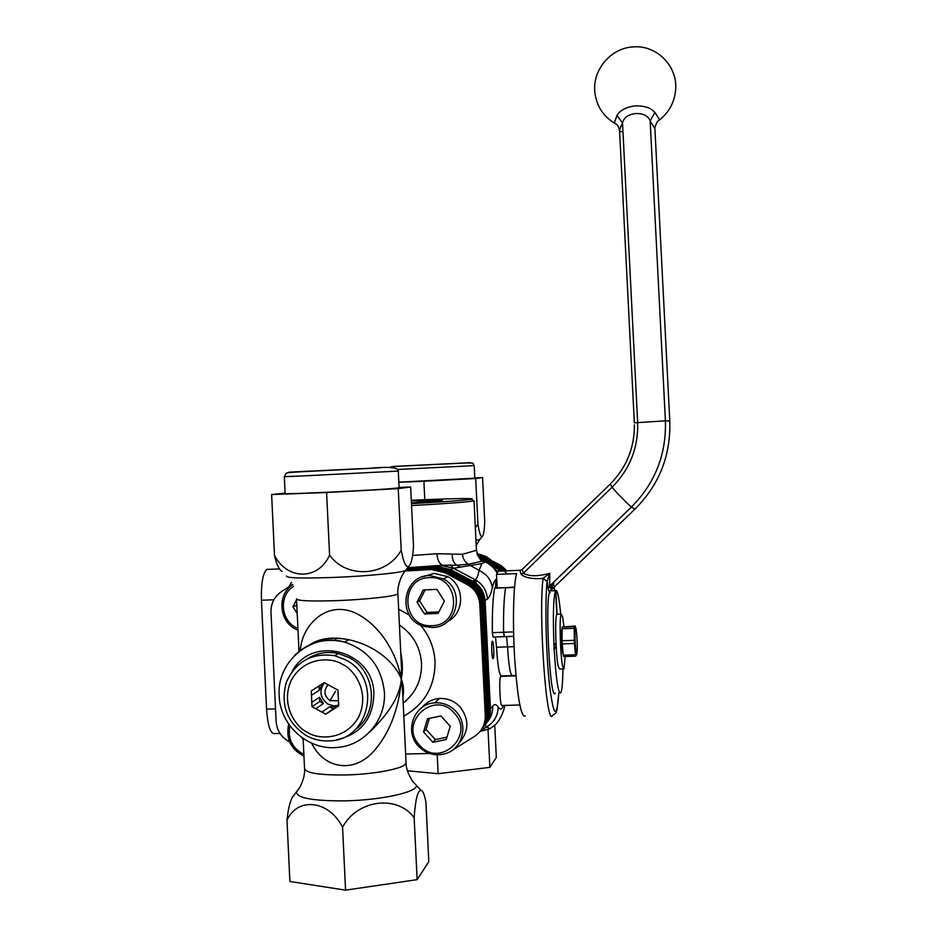 <?xml version="1.0" encoding="UTF-8"?>
<svg xmlns="http://www.w3.org/2000/svg" width="937" height="937" viewBox="0 0 937 937"><rect width="100%" height="100%" fill="white"/><g stroke="black" fill="none" stroke-linecap="round" stroke-linejoin="round"><path stroke-width="1.41" d="M411.46 503.661C445.321 501.763 465.326 500.276 471.452 499.222C477.495 498.015 448.741 498.578 411.296 500.276M472.728 500.381L474.028 500.733L473.337 500.944C467.048 502.08 446.457 503.626 411.554 505.593M493.178 658.547L493.19 658.535C494.49 657.493 493.6 639.643 492.323 641.271L492.312 641.295C491 642.313 491.902 660.327 493.178 658.547M496.61 581.432L496.036 580.729L495.45 587.768M501.225 676.303L500.791 676.315C498.648 678.001 500.112 708.63 502.185 705.491L519.801 704.987M471.358 582.451L472.705 581.198L473.689 581.748C480.646 586.164 484.452 592.489 485.108 600.722L490.426 708.981C490.637 714.872 488.938 720.073 485.319 724.606C488.938 720.073 490.637 714.872 490.426 708.981L485.108 600.722C484.452 592.489 480.646 586.164 473.689 581.748L450.814 569.614L439.301 566.99L442.697 565.245C439.441 563.992 437.52 560.162 436.935 553.744L462.456 554.306L476.453 550.288M438.176 567.892L439.301 566.99L407.279 568.279L439.301 566.99L450.814 569.614L472.705 581.198L475.258 579.687C476.91 578.703 478.163 575.611 479.018 570.41L481.923 563.617L453.613 568.244L449.713 570.153L472.705 582.334C479.685 586.773 483.504 593.133 484.171 601.402L489.512 710.152C489.723 715.985 488.048 721.162 484.499 725.695M500.311 570.68L495.872 567.541L500.721 571.078M496.727 579.16C495.134 579.3 493.67 582.17 492.335 587.792C490.918 593.999 489.29 597.759 487.439 599.059L483.422 601.437M488.774 710.187L492.698 706.123C494.502 703.816 496.341 704.155 498.203 707.142C500.182 710.023 501.974 709.461 503.591 705.444M500.791 676.315L515.959 675.846M411.425 502.923L442.393 500.311L411.32 500.92M442.123 565.702L453.508 568.29L476.137 580.284L453.613 568.244L450.58 565.081L407.665 567.799M480.049 731.504L489.992 728.693L486.701 726.925L485.085 724.922M480.552 559.342C484.265 559.623 484.886 560.244 482.391 561.181L468.383 564.238L479.018 570.41C486.818 574.147 491.257 579.933 492.335 587.792M462.456 554.306C462.937 558.827 464.916 562.141 468.383 564.238L456.905 565.222L460.254 566.944M452.22 554.61C452.184 559.67 453.742 563.219 456.905 565.222L442.697 565.245L407.724 567.717M481.923 563.617L486.549 561.146M498.203 707.142C497.934 715.727 494.104 722.322 486.701 726.925L480.658 730.719M493.635 726.046L489.992 728.693M280.034 733.437L274.787 733.577C270.535 734.221 267.795 726.081 266.565 709.145L261.435 600.242C261.048 583.376 262.852 573.093 266.822 569.427L267.291 569.227M288.783 586.878L291.477 582.31M477.085 554.013L500.264 565.936L505.921 570.867M477.565 555.208L499.21 566.569L504.399 570.926M478.456 556.812L498.133 567.213L502.818 570.984M507.186 573.959L499.69 566.288L477.32 554.634M476.874 553.275L501.037 565.479L506.987 570.82M503.181 570.563L498.625 566.92L477.975 556.016M501.541 570.633L497.547 567.553L483.867 560.326M482.379 559.541L479.217 557.878M494.162 568.548L495.872 567.541L488.938 563.887M475.364 528L477.929 523.994C479.603 534.793 481.243 538.658 482.86 535.589C483.843 533.563 484.464 528.925 484.734 521.675L482.567 477.601L474.813 477.917M477.929 523.994L475.691 478.491L482.567 477.601M424.801 499.702L423.911 481.255L475.691 478.491M398.834 482.262L423.911 481.255M488.013 729.454L489.875 767.356L496.317 757.412L494.724 725.015M437.204 754.847L438.118 773.693L489.875 767.356M407.408 770.776L438.118 773.693M480.986 730.263C484.687 725.636 486.432 720.319 486.221 714.31L480.798 603.826C480.119 595.417 476.242 588.951 469.144 584.454L445.813 572.062L434.065 569.38L405.416 570.528L402.898 574.194C402.699 573.667 396.761 586.129 397.897 593.73L397.885 593.402M482.52 728.272C486.069 723.727 487.732 718.515 487.521 712.659L482.133 602.866C481.466 594.503 477.612 588.085 470.561 583.61L447.359 571.301L435.693 568.642L405.979 569.837L408.93 566.147M483.843 726.55C487.369 722.017 489.02 716.852 488.809 711.031L483.457 601.917C482.789 593.613 478.959 587.23 471.943 582.779L448.893 570.551L437.298 567.904L406.564 569.146M399.092 487.427L410.652 486.994L413.51 545.966C412.959 554.833 411.893 560.9 410.324 564.168C407.22 570.036 404.175 565.374 401.212 550.16C386.993 576.196 346.971 579.488 329.578 555.102C318.17 580.635 287.343 580.144 274.494 555.454C276.673 564.824 279.214 570.118 282.131 571.336M369.248 732.429C389.628 712.893 400.31 695.137 401.27 679.173L401.493 668.104L397.897 593.73L397.171 594.292C393.189 596.541 364.106 599.645 336.734 600.629C310.662 601.437 297.252 600.863 296.502 598.884M406.037 762.179L402.477 688.426L401.27 679.173C403.542 684.443 404.081 690.452 402.898 697.175M414.142 817.72L417.141 879.644L428.806 861.63L425.937 802.306C424.508 794.517 422.856 790.523 420.982 790.348C417.691 790.441 415.407 799.566 414.142 817.72C397.522 794.67 357.501 799.425 342.555 827.184C328.606 800.011 297.603 796.813 286.991 820.215C288.104 809.509 289.896 801.873 292.356 797.293L294.534 794.236M289.685 741.928L288.42 741.226C280.936 736.751 276.837 730.134 276.122 721.349L270.98 612.259C270.863 603.475 274.318 596.623 281.358 591.692L292.637 584.372M405.018 571.043L434.065 569.38M434.967 569.368L405.955 570.141M480.798 603.826L479.814 604.529L485.261 715.517L486.221 714.31M486.174 713.444L486.935 713.408L481.524 603.299C480.857 594.913 476.992 588.483 469.917 583.985L446.656 571.652L435.693 568.642M453.297 749.694L474.544 736.353C481.817 731.422 485.389 724.477 485.261 715.517M445.813 572.062L444.665 572.624L467.106 584.501L468.149 583.892M444.665 572.624L432.882 569.93M479.814 604.529C479.135 596.084 475.235 589.596 468.113 585.063L467.106 584.501M487.521 712.659L486.935 713.408C487.146 719.323 485.448 724.57 481.852 729.15M436.583 568.618L406.295 569.462M487.486 711.804L488.224 711.769L482.86 602.339C482.192 594.023 478.338 587.616 471.323 583.154L448.191 570.891L437.298 567.904M488.809 711.031L488.224 711.769C488.435 717.648 486.76 722.86 483.176 727.405M449.373 570.809L449.713 570.153L438.165 567.517L406.881 568.771M429.427 753.453L405.639 754.051M325.607 640.58L327.845 638.484M400.743 652.585C402.734 662.365 402.91 671.232 401.27 679.173C400.228 697.807 393.891 728.459 373.992 750.947C353.881 774.103 323.815 768.668 311.705 743.24M300.285 650.442C301.983 624.44 327.763 598.872 357.22 613.899C385.739 629.043 398.518 661.592 401.27 679.173C397.967 668.69 381.464 646.975 348.833 639.702C333.209 636.867 320.454 638.472 310.58 644.527M342.555 827.184L345.566 890.15L289.884 881.483L286.991 820.215M417.141 879.644L345.566 890.15M410.652 486.994L398.225 488.61L326.591 492.522L271.625 494.549L285.117 493.12M401.212 550.16L398.225 488.61M274.494 555.454L271.625 494.549M329.578 555.102L326.591 492.522M476.148 583.423L475.715 579.335M422.013 707.482C426.546 702.106 432.32 699.107 439.348 698.487C447.464 698.112 454.386 700.935 460.102 706.943C469.39 719.382 469.086 731.352 459.189 742.865M423.536 731.949L432.882 742.315L446.246 739.504L450.264 726.292L440.882 715.927L427.53 718.761L423.536 731.949L426.042 729.349L435.307 739.621L432.882 742.315M429.369 718.374L426.042 729.349M435.307 739.621L446.961 737.161M422.47 576.911L434.276 573.374L447.816 576.712C464.822 585.578 464.811 612.962 447.792 621.407M424.438 613.922L438.118 613.419L444.372 601.156L436.947 589.408L423.266 589.935L417.024 602.175L424.438 613.922L426.932 612.411L438.856 611.978M425.152 589.853L419.589 600.781L426.932 612.411M419.589 600.781L417.024 602.175M296.549 599.75L292.976 606.825L297.205 613.594M296.795 605.079L296.83 605.689M296.642 605.396L292.976 606.825M301.96 737.7L303.178 739.668M307.652 658.606C317.186 652.855 327.446 651.168 338.444 653.534L348.939 657.516C376.042 670.88 379.45 713.42 354.701 730.087M320.653 684.924L324.214 682.64L337.952 690.124L338.714 705.924L325.713 714.193L315.757 708.747L323.429 703.523L319.54 697.269L311.798 702.363L311.459 695.254L319.201 690.311L322.492 683.834L314.809 688.66L324.249 682.663M324.343 682.71C318.814 691.014 320.091 698.206 328.161 704.261L334.099 705.901L338.679 705.256M338.644 700.794L330.011 700.618C323.979 695.886 323.37 690.581 328.149 684.736M315.757 708.747L311.998 706.697L311.798 702.363M311.459 695.254L311.248 690.932L314.809 688.66M338.702 705.643L335.141 708.196M329.285 711.921L336.676 706.627L329.496 706.838L321.941 712.132M322.492 683.834L311.248 690.932M319.201 690.311L319.002 686.071M319.54 697.269L319.74 701.508L311.998 706.697M323.429 703.523L319.74 701.508M329.496 706.838L333.185 708.852L325.713 714.193M336.676 706.627L333.185 708.852M474.825 478.175L398.834 482.18M444.243 463.944L414.775 465.408L444.243 464.014M399.115 487.872L385.622 489.091C353.671 491.257 279.788 494.525 285.141 493.553L284.333 476.675M330.281 470.198L339.217 469.777M351.68 469.156L358.73 468.805M358.73 468.758L330.269 470.151M339.217 469.706L351.68 469.097M576.103 628.868C577.274 638.472 577.567 646.893 576.969 654.143L576.208 653.183C575.037 647.584 574.533 626.478 575.599 627.357L576.103 628.868M576.969 654.143L575.669 656.146L574.381 643.473L574.194 628.305L574.322 626.607L575.295 625.986L562.188 627.04L574.322 626.607M563.137 654.131L562.645 652.808C561.544 647.947 561.064 629.758 562.001 628.844L562.036 628.797M575.669 656.146L563.524 656.544L563.383 655.912L563.242 655.15L575.4 654.752M563.242 655.15L562.036 640.744L562.188 627.04M562.177 643.883L574.381 643.473M562.036 640.744L574.24 640.322M562.036 628.727L574.194 628.305M563.465 668.877L559.647 668.995L558.229 666.418C555.758 656.017 554.727 616.136 556.847 614.262L557.421 614.25M565.128 656.486L564.015 668.866L562.645 666.277C560.232 655.865 559.166 615.972 561.216 614.11L562.668 617.014L563.898 626.384M555.524 590.591L555.547 590.673C553.345 596.939 552.818 615.293 553.99 645.745L554.165 649.142C556.039 679.442 558.241 694.012 560.771 692.876L560.83 692.771C562.059 690.112 562.762 682.148 562.95 668.889M555.547 590.673L550.078 590.884C544.538 596.096 550.089 704.495 555.301 693.029M555.981 643.005L553.99 645.745M555.606 590.591L556.789 614.379M557.058 614.262L555.875 590.322C557.527 590.158 559.143 598.087 560.701 614.133M554.165 649.142L556.145 646.343M553.79 649.154L556.121 645.874M551.307 589.994L551.905 584.922L553.099 582.673M558.839 692.923L556.941 710.059L555.676 713.256L552.643 715.259C546.529 729.935 538.271 613.419 543.109 578.469C532.368 579.183 525.036 577.801 521.089 574.311L519.941 570.317L522.26 569.38L523.326 573.233C529.042 576.501 537.85 576.524 549.738 573.327L549.632 586.023L551.471 589.888L553.076 582.814L631.468 507.069M634.326 422.751L619.615 131.684C618.853 127.104 617.565 124.504 615.738 123.883L614.274 122.934L616.991 115.392C619.966 110.297 626.033 107.123 635.216 105.869C644.504 105.705 651.086 107.907 654.951 112.499L659.402 119.514L658.629 120.627C656.696 120.99 654.307 129.06 654.904 128.732L650.149 120.908C646.378 109.98 624.557 111.632 622.519 123.005C620.317 127.373 619.345 130.255 619.603 131.648L622.953 131.613M525.364 716.02C521.195 717.941 517.657 699.213 514.753 659.847C512.48 623.527 513.394 584.618 516.58 573.585L496.493 574.381L498.484 570.75M519.941 570.317L521.71 569.801M497.149 587.698L496.493 574.381M550.382 592.664C549.738 593.285 549.023 591.973 548.227 588.752L549.632 586.023L631.409 507.022L634.993 509.224M654.951 129.447L669.791 421.053M522.916 568.747L610.198 484.124L612.095 487.205C629.898 469.25 638.425 447.605 637.664 422.282L622.519 123.005L616.991 115.392M547.114 581.549L543.132 578.34L549.738 573.327L547.114 581.549C544.807 601.086 545.943 652.878 549.492 685.099C553.685 717.437 556.789 720.049 558.815 692.923M621.512 125.136L622.707 126.764M634.326 422.821L665.411 420.865L650.149 120.908L654.951 112.499M543.132 578.34L547.138 581.291L548.227 588.752M494.865 587.792L494.619 588.178C492.897 597.771 492.136 612.587 492.358 632.639L493.038 637.043L504.118 636.668M494.759 587.792L505.605 587.757C503.989 597.349 503.31 612.189 503.579 632.252L504.399 636.012M495.474 636.961L496.516 647.244L507.561 646.881L506.542 636.586L507.561 646.881C508.779 666.629 510.489 676.209 512.68 675.6L515.936 675.495M496.516 647.244C497.746 666.98 499.515 676.549 501.845 675.94L511.789 675.624M514.565 587.03L505.605 587.757C503.989 597.349 503.31 612.189 503.579 632.252L504.235 636.668L513.71 636.34M514.073 646.659L507.561 646.881C508.779 666.629 510.489 676.209 512.68 675.6M412.585 555.454L436.935 553.744M497.805 571.429L494.935 569.333M472.705 582.334L476.137 580.284C483.023 584.653 486.783 590.907 487.439 599.059M492.698 706.123C492.909 712.378 490.965 717.812 486.9 722.427M261.435 600.242L273.862 599.774M266.565 709.145L275.537 708.887M480.915 554.868L479.814 555.793M500.171 564.999L499.14 565.96M479.439 555.594L478.643 556.367M498.824 565.796L498.062 566.604M497.746 566.428L496.985 567.236M482.286 536.409L479.978 539.314L475.973 540.426M495.872 567.541L496.669 567.072M384.404 692.314C386.231 719.757 364.587 745.278 337.941 747.363C308.601 751.052 279.905 725.636 279.191 695.722C276.485 661.323 311.623 632.206 344.535 642.068C368.382 650.079 381.675 666.828 384.404 692.314M336.828 739.738C360.686 734.268 373.055 718.972 373.91 693.848C373.804 650.992 312.033 634.15 292.332 671.138M398.647 609.226L409.293 615.07M420.373 625.002C429.322 635.544 434.206 647.725 435.037 661.534C435.143 686.107 424.742 704.296 403.812 716.102M403.179 703.078C415.747 693.029 421.861 679.793 421.533 663.373C420.268 646.987 412.901 634.197 399.408 625.002M336.371 638.144L334.966 640.439M286.511 575.857C285.117 578.012 300.824 578.539 333.607 577.438C370.9 576.032 408.719 571.957 405.979 569.837M298.048 789.856L296.502 791.777C296.338 797.949 312.255 800.983 344.266 800.877C380.855 800.303 418.043 792.034 416.438 785.358L413.475 782.219C414.365 784 405.967 772.65 406.072 762.952L405.381 764.182C401.516 769.136 372.493 774.442 345.062 774.969C318.92 775.18 305.403 772.966 304.537 768.352L303.12 738.508M420.982 790.348L413.322 782.032M482.133 602.866L480.763 603.334M468.559 584.114L469.554 583.048M447.359 571.301L446.305 572.32M483.457 601.917L482.11 602.386M469.964 583.271L470.96 582.228M448.893 570.551L447.839 571.558M294.546 655.467C308.706 642.021 325.362 637.558 344.535 642.068L348.833 639.702C332.576 636.481 319.494 638.214 309.585 644.902M491.304 560.338L486.678 556.801L479.744 554.306M418.417 746.11C403.824 731.188 414.365 703.382 434.885 702.82C443.142 702.434 450.182 705.315 456.003 711.429C468.594 724.418 462.866 748.382 445.965 753.5C435.459 756.546 426.276 754.086 418.429 746.121C426.253 754.109 435.436 756.557 445.965 753.5M454.269 713.08C434.206 689.281 397.956 722.884 419.542 745.126C439.453 769.019 476.008 735.428 454.269 713.08M432.191 627.474L424.133 626.443C396.82 619.732 401.704 575.306 429.732 575.529L443.494 578.925C465.818 590.333 457.115 627.837 432.262 627.474M429.521 577.672C399.103 577.719 401.516 627.895 431.852 625.682C462.398 625.775 459.926 575.283 429.521 577.672M297.989 630.109C279.367 623.573 276.11 594.995 292.777 584.665C276.04 594.995 279.285 623.609 297.989 630.121M293.574 586.351C278.113 595.721 280.819 622.074 297.907 628.34M289.908 725.812C287.612 738.789 292.262 748.323 303.881 754.437M306.422 735.686C287.073 722.767 280.339 705.081 286.195 682.604C295.67 661.475 311.834 652.503 334.673 655.677L345.273 659.707C382.718 677.65 370.326 740.558 329.344 740.874C321.321 741.319 313.719 739.609 306.563 735.768M307.664 732.465C296.888 728.037 279.718 705.526 291.372 680.086C304.947 655.677 332.658 657.551 342.31 664.286C353.144 668.631 370.537 691.26 358.754 716.852C344.992 741.354 317.221 739.234 307.664 732.465M335.528 691.33L330.011 700.618M393.107 466.45L470.608 462.667L393.107 466.45M390.928 467.176C388.351 466.544 405.85 465.947 435.19 464.459L463.932 463.077C470.936 462.855 473.946 463.03 472.951 463.581L474.216 465.642L397.628 469.46M302.382 475.949L284.333 476.664L286.054 473.384C287.917 472.869 283.618 472.681 304.584 471.569L368.03 468.465C388.363 466.38 398.448 467.258 398.295 471.077L302.382 475.949M305.146 471.463C291.676 472.107 277.528 472.752 302.674 471.475L381.312 467.727L305.146 471.463M610.456 483.867L610.198 484.124C626.466 467.598 634.536 447.816 634.408 424.801M551.471 589.888L550.757 590.86M550.769 584.934L551.354 589.127M554.645 590.474L553.38 582.404M521.089 574.311L523.326 573.233L612.095 487.205C614.473 490.519 627.966 504.364 631.409 507.022C655.08 483.211 666.418 454.492 665.411 420.865L669.779 420.982C670.869 455.429 659.285 484.769 635.04 509.002M495.509 583.739L496.915 582.966M492.358 632.639L513.593 631.901M494.619 588.178L514.53 587.417M471.452 499.222L473.337 500.944M474.028 500.733L476.464 550.523C478.819 557.679 480.786 561.228 482.391 561.181L484.979 561.802M497.547 567.553L494.795 569.192M494.982 569.391L497.617 571.722M497.02 572.894C494.724 568.607 490.801 564.859 485.237 561.661M493.787 725.788C498.367 723.341 503.813 712.296 504.879 705.409M266.822 569.427L279.46 568.911M479.744 539.595L476.219 545.311M501.037 565.479L500.264 565.936M335.059 640.439L336.453 638.144M304.56 769.09C305.31 778.483 298.505 789.973 299.149 788.275L292.356 797.293M469.144 584.454L468.113 585.063M470.561 583.61L469.917 583.985M471.943 582.779L471.323 583.154M296.525 599.212L298.997 651.449M401.493 668.128L401.106 660.21M402.477 688.426L402.723 693.567M485.624 557.351L486.678 556.801L491.316 560.338M439.348 698.487L434.885 702.82C414.341 703.406 403.788 731.235 418.394 746.145M424.133 626.443C396.784 619.767 401.657 575.353 429.708 575.541L443.494 578.925L447.816 576.712M288.701 724.125C285.691 738.672 290.775 749.331 303.951 756.1M334.673 655.677L338.444 653.534M332.225 707.224L334.099 705.901M474.216 465.642L474.825 478.198M398.295 471.077L399.115 487.931M575.599 627.357L575.248 626.244M556.847 614.262L561.216 614.11M551.905 584.922L551.167 590.017L634.771 509.259M659.343 120.088C669.264 112.182 674.722 101.864 675.682 89.167C677.545 65.695 656.052 44.461 632.686 46.944C610.42 48.255 592.278 70.252 594.843 92.213C596.459 105.717 602.948 116.001 614.321 123.087M498.004 571.183L519.941 570.305M551.94 584.641L551.998 583.739M553.404 582.381L554.692 590.708M495.638 582.228L496.833 581.28"/></g></svg>
